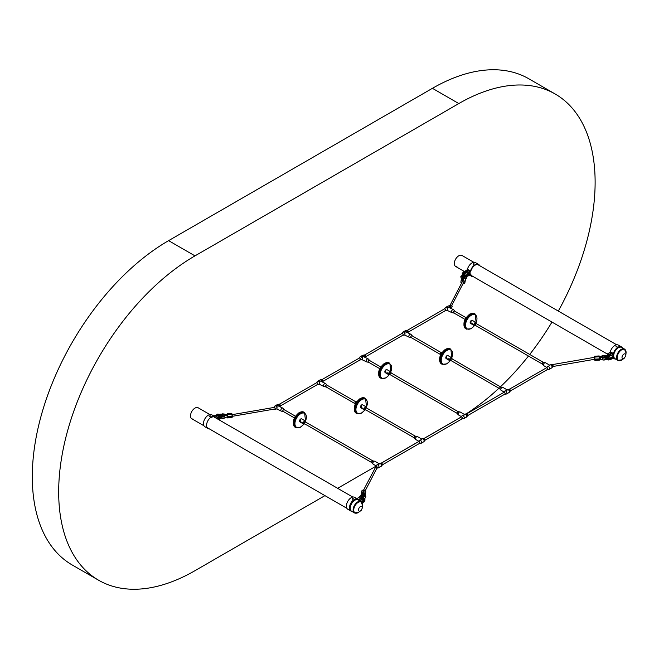<?xml version="1.0" encoding="UTF-8"?>
<svg xmlns="http://www.w3.org/2000/svg" width="659" height="659" viewBox="0 0 659 659"><rect width="100%" height="100%" fill="white"/><g stroke="black" fill="none" stroke-linecap="round" stroke-linejoin="round"><path stroke-width="0.99" d="M547.332 369.608A1.054 0.61 -120 0 0 547.538 369.559A1.054 0.61 -120 0 0 547.703 368.711A1.054 0.61 -120 0 0 547.011 367.78A1.054 0.61 -120 0 0 546.484 367.73A1.054 0.61 -120 0 0 546.336 367.887M543.543 362.31A1.129 0.651 120 0 0 543.09 362.409A1.129 0.651 120 0 0 542.382 363.307A1.129 0.651 120 0 0 542.431 364.238L543.065 362.409L545.314 362.689A1.697 0.98 120 0 1 545.487 362.755L549.647 365.16L549.647 365.737L550.034 364.938A1.697 0.98 60 0 1 550.224 364.872A1.697 0.98 60 0 1 550.883 365.02A1.697 0.98 60 0 1 551.937 366.355A1.697 0.98 60 0 1 551.888 367.747A1.697 0.98 60 0 1 551.731 367.879L549.268 369.304A1.697 0.98 60 0 1 549.079 369.369L547.481 369.65A1.129 0.651 60 0 1 547.267 369.641M547.028 369.551L547.481 369.65A1.129 0.651 60 0 0 547.81 368.801A1.129 0.651 60 0 0 547.044 367.697A1.129 0.651 60 0 0 546.369 367.73L546.27 367.92A1.129 0.651 60 0 1 546.369 367.73L547.415 366.495A1.697 0.98 60 0 1 547.571 366.363A1.697 0.98 60 0 1 548.42 366.445A1.697 0.98 60 0 1 549.532 367.936A1.697 0.98 60 0 1 549.268 369.304M549.647 365.737L547.711 366.305M545.314 362.689A1.697 0.98 120 0 0 544.639 362.837A1.697 0.98 120 0 0 543.576 364.196A1.697 0.98 120 0 0 543.65 365.58A1.697 0.98 120 0 0 543.79 365.696L546.682 367.368M503.657 392.525A1.071 0.618 -120 0 1 504.357 392.393A1.071 0.618 -120 0 1 505.107 393.522A1.071 0.618 -120 0 1 504.654 394.247A1.054 0.61 -120 0 0 504.885 394.181A1.054 0.61 -120 0 0 505.049 393.332A1.054 0.61 -120 0 0 504.357 392.402A1.054 0.61 -120 0 0 503.83 392.352A1.054 0.61 -120 0 0 503.682 392.509M500.889 386.932A1.129 0.651 120 0 0 500.436 387.031L502.669 387.311A1.697 0.98 120 0 1 502.833 387.377L507.002 389.782L507.002 390.359L507.381 389.56A1.697 0.98 60 0 1 507.57 389.494A1.697 0.98 60 0 1 508.229 389.65A1.697 0.98 60 0 1 509.283 390.985A1.697 0.98 60 0 1 509.234 392.369A1.697 0.98 60 0 1 509.077 392.5L506.614 393.925A1.697 0.98 60 0 1 506.425 393.991L504.827 394.28A1.129 0.651 60 0 1 504.621 394.263M503.624 392.542A1.129 0.651 60 0 1 503.723 392.36L504.761 391.116A1.697 0.98 60 0 1 504.918 390.985A1.697 0.98 60 0 1 505.766 391.067A1.697 0.98 60 0 1 506.878 392.566A1.697 0.98 60 0 1 506.614 393.925M507.002 390.359L505.058 390.927M502.669 387.311A1.697 0.98 120 0 0 501.985 387.467A1.697 0.98 120 0 0 500.922 388.818A1.697 0.98 120 0 0 500.997 390.202A1.697 0.98 120 0 0 501.137 390.317L504.028 391.99M462.025 418.86A1.054 0.61 -120 0 0 462.239 418.811A1.054 0.61 -120 0 0 462.396 417.963A1.054 0.61 -120 0 0 461.704 417.032A1.054 0.61 -120 0 0 461.176 416.974A1.054 0.61 -120 0 0 461.028 417.131A1.071 0.618 -120 0 1 461.704 417.015A1.071 0.618 -120 0 1 462.453 418.152A1.071 0.618 -120 0 1 462 418.869M458.236 411.554A1.129 0.651 120 0 0 457.783 411.653A1.129 0.651 120 0 0 457.074 412.559A1.129 0.651 120 0 0 457.124 413.481L457.766 411.661L460.015 411.941A1.697 0.98 120 0 1 460.18 412.007L464.348 414.412L464.348 414.981L464.727 414.19A1.697 0.98 60 0 1 464.924 414.116A1.697 0.98 60 0 1 465.575 414.272A1.697 0.98 60 0 1 466.63 415.607A1.697 0.98 60 0 1 466.58 416.999A1.697 0.98 60 0 1 466.424 417.131L463.961 418.547A1.697 0.98 60 0 1 463.771 418.622L462.173 418.902A1.129 0.651 60 0 1 461.967 418.893M461.72 418.794L462.173 418.902A1.129 0.651 60 0 0 462.503 418.053A1.129 0.651 60 0 0 461.737 416.949A1.129 0.651 60 0 0 461.069 416.982L460.971 417.172A1.129 0.651 60 0 1 461.069 416.982L462.107 415.738A1.697 0.98 60 0 1 462.264 415.607A1.697 0.98 60 0 1 463.112 415.697A1.697 0.98 60 0 1 464.224 417.188A1.697 0.98 60 0 1 463.961 418.547M464.348 414.981L462.404 415.549M460.015 411.941A1.697 0.98 120 0 0 459.331 412.089A1.697 0.98 120 0 0 458.269 413.44A1.697 0.98 120 0 0 458.343 414.832A1.697 0.98 120 0 0 458.483 414.948L461.374 416.612M419.371 443.482A1.054 0.61 -120 0 0 419.585 443.433A1.054 0.61 -120 0 0 419.742 442.584A1.054 0.61 -120 0 0 419.058 441.654A1.054 0.61 -120 0 0 418.523 441.604A1.054 0.61 -120 0 0 418.374 441.761M415.582 436.184A1.129 0.651 120 0 0 415.129 436.283L417.361 436.563A1.697 0.98 120 0 1 417.534 436.629L421.694 439.034L421.694 439.611L422.073 438.812A1.697 0.98 60 0 1 422.271 438.746A1.697 0.98 60 0 1 422.93 438.894A1.697 0.98 60 0 1 423.984 440.228A1.697 0.98 60 0 1 423.935 441.621A1.697 0.98 60 0 1 423.778 441.752L421.315 443.178A1.697 0.98 60 0 1 421.117 443.243L419.528 443.523A1.129 0.651 60 0 1 419.313 443.515A1.071 0.618 -120 0 0 419.799 442.774A1.071 0.618 -120 0 0 419.058 441.637A1.071 0.618 -120 0 0 418.358 441.769M419.066 443.425L419.528 443.523A1.129 0.651 60 0 0 419.857 442.675A1.129 0.651 60 0 0 419.083 441.571A1.129 0.651 60 0 0 418.416 441.604L418.317 441.794A1.129 0.651 60 0 1 418.416 441.604L419.462 440.369A1.697 0.98 60 0 1 419.618 440.237A1.697 0.98 60 0 1 420.467 440.319A1.697 0.98 60 0 1 421.571 441.81A1.697 0.98 60 0 1 421.315 443.178M421.694 439.611L419.758 440.179M417.361 436.563A1.697 0.98 120 0 0 416.686 436.711A1.697 0.98 120 0 0 415.623 438.07A1.697 0.98 120 0 0 415.689 439.454A1.697 0.98 120 0 0 415.829 439.569L418.729 441.242M376.989 468.014A1.054 0.61 -120 0 0 377.072 467.149A1.054 0.61 -120 0 0 376.404 466.275A1.054 0.61 -120 0 0 375.877 466.226A1.054 0.61 -120 0 0 375.655 466.704M372.936 460.806A1.129 0.651 120 0 0 372.483 460.905A1.129 0.651 120 0 0 371.775 461.811A1.129 0.651 120 0 0 371.824 462.733L372.459 460.905L374.707 461.193A1.697 0.98 120 0 1 374.88 461.251L379.04 463.656L379.04 464.233L379.427 463.434A1.697 0.98 60 0 1 379.617 463.368A1.697 0.98 60 0 1 380.276 463.524A1.697 0.98 60 0 1 381.33 464.859A1.697 0.98 60 0 1 381.281 466.243A1.697 0.98 60 0 1 381.124 466.374L378.661 467.799A1.697 0.98 60 0 1 378.464 467.865L376.923 468.137M376.973 468.055A1.071 0.618 -120 0 0 377.096 467.182A1.071 0.618 -120 0 0 376.404 466.267A1.071 0.618 -120 0 0 375.646 466.729A1.129 0.651 60 0 1 375.762 466.234L376.808 464.99A1.697 0.98 60 0 1 376.964 464.859A1.697 0.98 60 0 1 377.813 464.941A1.697 0.98 60 0 1 378.917 466.44A1.697 0.98 60 0 1 378.661 467.799M379.04 464.233L377.105 464.801M374.707 461.193A1.697 0.98 120 0 0 374.032 461.341A1.697 0.98 120 0 0 372.969 462.692A1.697 0.98 120 0 0 373.043 464.076A1.697 0.98 120 0 0 373.183 464.191L376.075 465.864M470.897 322.704L471.44 323.536M472.412 323.553L472.931 324.401M470.921 322.688L471.416 323.561M472.495 323.528L472.684 324.376L472.668 323.569M475.114 325.455A1.738 1.005 -60 0 1 474.875 325.562A1.738 1.005 -60 0 1 474.241 325.546A1.738 1.005 -60 0 1 473.978 324.146A1.738 1.005 -60 0 1 475.114 322.613A1.738 1.005 -60 0 1 475.987 322.531A1.738 1.005 -60 0 1 476.325 323.067L476.441 323.701A1.104 0.643 -60 0 0 475.683 323.462A1.104 0.643 -60 0 0 474.917 324.607A1.104 0.643 -60 0 0 475.353 325.373M470.996 322.671L471.185 323.511M385.696 371.915L386.133 372.788M387.187 372.78L387.632 373.653M387.591 373.686L387.368 372.821L387.607 373.678M386.092 372.821L385.869 371.956L386.116 372.813M385.614 371.94L385.886 372.772L385.869 371.956M387.113 372.805L387.377 373.637L387.368 372.821M389.807 374.707A1.738 1.005 -60 0 1 389.576 374.814A1.738 1.005 -60 0 1 388.942 374.79A1.738 1.005 -60 0 1 388.67 373.398A1.738 1.005 -60 0 1 389.807 371.865A1.738 1.005 -60 0 1 390.68 371.775A1.738 1.005 -60 0 1 391.018 372.319L391.141 372.953M300.315 421.192L300.833 422.032M301.888 422.032L302.324 422.897L301.806 422.048M301.781 422.065L302.061 422.897M300.57 421.208L300.57 422.032L300.57 421.208M300.389 421.167L300.809 422.057M304.507 423.959A1.738 1.005 -60 0 1 304.269 424.066A1.738 1.005 -60 0 1 303.634 424.042A1.738 1.005 -60 0 1 303.371 422.65A1.738 1.005 -60 0 1 304.507 421.109A1.738 1.005 -60 0 1 305.381 421.027A1.738 1.005 -60 0 1 305.718 421.562L305.834 422.205A1.104 0.643 -60 0 0 305.076 421.958A1.104 0.643 -60 0 0 304.31 423.111A1.104 0.643 -60 0 0 304.746 423.869M446.563 357.878L447.082 358.727M448.54 359.625L448.318 358.76M446.818 357.903L446.818 358.718L446.818 357.903M446.645 357.853L447.066 358.751M450.764 360.646A1.738 1.005 -60 0 1 450.525 360.753A1.738 1.005 -60 0 1 449.891 360.728A1.738 1.005 -60 0 1 449.619 359.336A1.738 1.005 -60 0 1 450.764 357.804A1.738 1.005 -60 0 1 451.629 357.713A1.738 1.005 -60 0 1 451.967 358.257L452.09 358.891A1.104 0.643 -60 0 0 451.324 358.644A1.063 0.618 120 0 0 450.624 359.616A1.063 0.618 120 0 0 450.781 360.465A1.063 0.618 120 0 0 450.913 360.514M448.062 358.743L448.326 359.575L448.136 358.718M442.14 352.318A1.738 1.005 120 0 0 441.777 352.376A1.738 1.005 120 0 0 441.546 352.483A1.738 1.005 120 0 0 440.336 354.872A1.738 1.005 120 0 0 440.467 355.217M356.84 401.562A1.738 1.005 120 0 0 356.478 401.619A1.738 1.005 120 0 0 356.239 401.735A1.738 1.005 120 0 0 355.028 404.124A1.738 1.005 120 0 0 355.16 404.461M361.264 407.13L361.783 407.979M362.755 407.987L363.274 408.835M362.837 407.97L363.257 408.86M361.519 407.147L361.519 407.97L361.338 407.105M365.457 409.898A1.738 1.005 -60 0 1 365.218 410.005A1.738 1.005 -60 0 1 364.584 409.98A1.738 1.005 -60 0 1 364.32 408.588A1.738 1.005 -60 0 1 365.457 407.056A1.738 1.005 -60 0 1 366.33 406.965A1.738 1.005 -60 0 1 366.668 407.501L366.783 408.143A1.104 0.643 -60 0 0 366.025 407.896A1.104 0.643 -60 0 0 365.259 409.05A1.104 0.643 -60 0 0 365.696 409.816L365.218 410.005M619.419 360.679A6.532 3.773 -60 0 1 617.961 360.382L615.078 358.718A6.532 3.773 -60 0 1 613.924 354.072A6.532 3.773 -60 0 1 621.61 347.408L624.493 349.072A6.532 3.773 -60 0 1 625.473 350.184M355.926 513.188A6.532 3.773 -60 0 1 354.468 512.891L351.585 511.227A6.532 3.773 -60 0 1 353.026 501.73A6.532 3.773 -60 0 1 358.117 499.917L361 501.581A6.532 3.773 -60 0 1 361.98 502.693M209.883 414.552L198.161 407.781A6.343 3.666 120 0 0 194.99 408.094A6.343 3.666 120 0 0 190.846 413.687A6.343 3.666 120 0 0 191.818 418.77A6.343 3.666 120 0 0 193.128 419.058M473.813 262.29L461.984 255.461A6.343 3.666 120 0 0 458.812 255.774A6.343 3.666 120 0 0 454.669 261.368A6.343 3.666 120 0 0 455.641 266.45A6.343 3.666 120 0 0 456.959 266.747M558.321 311.081A192.774 111.297 120 0 0 555.199 94.015L528.815 78.775A192.774 111.297 120 0 0 432.428 88.322L168.605 240.642A192.774 111.297 120 0 0 42.67 410.516A192.774 111.297 120 0 0 72.218 564.985L98.603 580.225A192.774 111.297 120 0 0 194.99 570.678L324.953 495.634M423.992 438.457L458.812 418.358A192.774 111.297 120 0 0 461.012 417.065M466.127 413.901A192.774 111.297 120 0 0 498.921 388.233M500.436 386.808A192.774 111.297 120 0 0 528.469 356.041M529.712 354.46A192.774 111.297 120 0 0 551.978 322.07M555.199 94.015A192.774 111.297 120 0 0 458.812 103.562L194.99 255.873A192.774 111.297 120 0 0 69.055 425.747A192.774 111.297 120 0 0 98.603 580.225M337.639 488.311L375.696 466.341M381.347 463.079L418.35 441.719M362.359 497.323L361.775 497.619L362.252 497.924L362.829 497.619L362.359 497.323M362.952 497.339L361.882 497.281L362.425 496.96L363.504 497.924A1.203 0.692 180 0 1 362.178 498.616A1.203 0.692 180 0 1 361.107 497.924A1.203 0.692 180 0 1 361.61 497.364M362.747 497.224L362.013 497.174L362.763 497.1M362.376 497.24L362.969 497.619L362.236 498.006L361.634 497.619L362.376 497.24M362.755 496.145L362.788 495.164A1.285 0.741 0 0 0 361.544 495.823A1.285 0.741 0 0 0 361.948 496.449A1.285 0.741 0 0 0 362.005 496.474L362.013 496.828M363.183 496.622A1.285 0.741 0 0 0 363.702 496.449A1.285 0.741 0 0 0 364.106 495.988A1.285 0.741 0 0 0 363.134 495.181L363.068 496.219M364.336 496.779A2.101 1.211 180 0 1 363.084 497.141A2.175 1.26 0 0 0 364.987 496.013A2.175 1.26 0 0 0 365.004 495.873L365.004 495.79A2.175 1.26 180 0 0 364.781 495.247L364.913 495.865L362.598 496.944L360.737 495.601L362.821 493.748L362.788 495.164M363.134 495.181L363.463 493.789L364.715 495.206M362.92 493.756L362.845 495.346M363.101 497.043A2.175 1.26 180 0 0 364.987 495.93A2.175 1.26 180 0 0 365.004 495.79L364.773 495.214A3.353 1.936 0 0 0 364.493 494.967L364.411 494.81M365.135 495.214A1.491 1.211 -169.4 0 0 365.259 494.728L365.753 492.092L365.259 494.118A1.491 1.211 -169.4 0 0 363.776 492.808L362.788 492.751A1.491 1.211 -169.4 0 0 361.305 493.871L361.305 494.481A1.491 1.211 -169.4 0 0 361.321 494.678M365.259 494.728L365.259 494.118M361.799 491.235A1.491 1.211 10.6 0 1 363.282 490.107L364.27 490.172A1.491 1.211 10.6 0 1 365.753 491.482M363.537 490.123L376.067 466.308L377.055 467.89L365.308 490.584M376.38 466.267A0.997 0.577 -120 0 0 375.951 466.251A0.997 0.577 -120 0 0 375.902 466.284M451.02 307.423L451.942 306.888A0.997 0.577 -120 0 0 452.09 306.089A0.997 0.577 -120 0 0 451.44 305.216A0.997 0.577 -120 0 0 451.094 305.117M274.391 407.386A1.054 0.61 -120 0 0 273.864 407.328A1.054 0.61 -120 0 0 273.707 407.501A1.054 0.61 -120 0 1 273.864 407.328A1.054 0.61 -120 0 1 274.391 407.386A1.071 0.618 -120 0 0 273.691 407.501A1.071 0.618 -120 0 1 274.391 407.369A1.054 0.61 -120 0 1 275.083 408.316A1.054 0.61 -120 0 1 274.918 409.165A1.054 0.61 -120 0 0 275.083 408.316A1.054 0.61 -120 0 0 274.391 407.386A1.071 0.618 -120 0 1 275.149 408.687A1.071 0.618 -120 0 1 274.391 409.124A1.054 0.61 -120 0 0 274.918 409.165A1.054 0.61 -120 0 1 274.391 409.107A1.071 0.618 -120 0 0 275.149 408.687A1.071 0.618 -120 0 0 274.391 407.369M277.414 404.544A1.697 0.98 60 0 1 277.604 404.469A1.697 0.98 60 0 1 278.263 404.626A1.697 0.98 60 0 1 279.367 406.109A1.697 0.98 60 0 0 278.263 404.626A1.697 0.98 60 0 0 277.604 404.469A1.697 0.98 60 0 0 277.414 404.544L274.951 405.96A1.697 0.98 60 0 1 275.8 406.043A1.697 0.98 60 0 1 276.904 407.542A1.697 0.98 60 0 1 276.648 408.901A1.697 0.98 60 0 1 276.459 408.975A1.697 0.98 60 0 0 276.648 408.901L281.195 411.084A1.697 0.98 -60 0 1 280.932 409.725A1.697 0.98 -60 0 1 282.044 408.226A1.697 0.98 -60 0 1 282.892 408.143A1.697 0.98 -60 0 1 283.032 408.259A1.697 0.98 -60 0 0 282.892 408.143L277.027 405.334L282.892 408.143A1.697 0.98 -60 0 0 282.044 408.226A1.697 0.98 -60 0 0 280.932 409.725A1.697 0.98 -60 0 0 281.195 411.084L276.648 408.901A1.697 0.98 60 0 0 276.904 407.542A1.697 0.98 60 0 0 275.8 406.043A1.697 0.98 60 0 0 274.951 405.96L277.414 404.544M277.027 408.11L277.027 405.334L277.027 408.11M284.301 409.774A1.054 0.61 120 0 0 284.153 409.618A1.054 0.61 120 0 0 283.625 409.667A1.054 0.61 120 0 0 282.933 410.598A1.054 0.61 120 0 0 283.098 411.447A1.054 0.61 120 0 0 283.304 411.496A1.054 0.61 120 0 1 283.098 411.447A1.054 0.61 120 0 1 282.933 410.598A1.054 0.61 120 0 1 283.625 409.667A1.071 0.618 120 0 0 282.884 410.779A1.071 0.618 120 0 0 283.329 411.504A1.071 0.618 120 0 1 282.884 410.779A1.071 0.618 120 0 1 283.625 409.659A1.054 0.61 120 0 1 284.153 409.618A1.054 0.61 120 0 1 284.301 409.774A1.071 0.618 120 0 0 283.625 409.659A1.071 0.618 120 0 1 284.317 409.783M281.36 411.15A1.697 0.98 -60 0 1 281.195 411.084A1.697 0.98 -60 0 0 281.36 411.15L283.139 411.537A1.129 0.651 -60 0 1 282.826 410.681A1.129 0.651 -60 0 1 283.592 409.585A1.129 0.651 -60 0 1 284.251 409.61L283.032 408.259L284.251 409.61A1.129 0.651 -60 0 0 283.592 409.585A1.129 0.651 -60 0 0 282.826 410.681A1.129 0.651 -60 0 0 283.139 411.537L281.36 411.15M274.795 406.092A1.697 0.98 60 0 1 274.951 405.96A1.697 0.98 60 0 0 274.795 406.092L273.749 407.336A1.129 0.651 60 0 1 274.424 407.303A1.129 0.651 60 0 1 275.19 408.407A1.129 0.651 60 0 1 274.861 409.255L274.309 409.091A1.071 0.618 -120 0 0 274.391 409.124A1.071 0.618 -120 0 1 274.325 409.082L276.459 408.975L274.861 409.255A1.129 0.651 60 0 0 275.19 408.407A1.129 0.651 60 0 0 274.424 407.303A1.129 0.651 60 0 0 273.749 407.336L274.795 406.092M608.076 355.456L609.13 355.39L608.076 355.456M607.829 355.259L607.409 356.486M609.797 359.18L607.903 359.74L607.829 359.32M603.306 357.73L605.712 355.514L605.778 356.692L607.59 356.511A1.203 0.692 0 0 0 608.941 356.799A1.203 0.692 0 0 0 609.797 356.132L607.903 356.7L607.829 356.272M605.802 359.41L607.59 359.55A1.203 0.692 0 0 0 609.509 359.633M605.687 355.629L609.797 355.728A1.203 0.692 180 0 1 608.941 356.395A1.203 0.692 180 0 1 607.59 356.099L607.903 355.679M607.936 355.465L609.27 355.423L607.936 355.465M602.894 357.689L602.433 357.013A1.285 0.741 0 0 0 602.804 357.376A1.285 0.741 0 0 0 603.817 357.573M604.114 356.132A1.285 0.741 0 0 0 603.545 356.091A1.285 0.741 0 0 0 602.392 356.807L602.861 357.557M600.308 357.03L602.079 357.779L600.308 357.03L602.433 357.013M601.321 356.544L601.758 356.453M602.392 356.807L600.25 356.717M602.763 357.755L602.252 357.689A3.353 1.936 180 0 0 602.738 357.853L603.908 357.87L605.769 356.527M604.913 355.679L602.384 355.703L599.55 356.972A0.997 0.502 65.6 0 1 600.209 357.326A0.997 0.502 65.6 0 1 600.571 358.331M601.296 356.206L601.749 356.362L601.296 356.206M601.478 357.244L601.947 357.343L601.478 357.244M600.86 356.98L600.25 356.923M601.741 359.616L603.908 360.053M602.079 357.779L602.252 357.771A3.353 1.936 0 0 0 602.738 357.936A2.175 1.26 0 0 0 603.916 358.051A2.175 1.26 0 0 0 605.86 356.799A2.175 1.26 0 0 0 605.86 356.758M601.296 356.222L601.725 356.214M601.478 357.236L601.906 357.203M594.286 357.384L594.434 359.336L594.953 359.303M605.193 357.705A2.101 1.211 180 0 1 603.916 358.068L605.86 356.799A0.997 0.807 169.4 0 1 606.774 357.433A0.997 0.807 169.4 0 0 605.86 356.807L605.86 356.725A2.175 1.26 180 0 1 603.916 357.969A2.175 1.26 180 0 1 602.738 357.853L602.763 357.952A2.101 1.211 180 0 0 603.908 358.068M594.525 357.335L594.591 356.239L599.171 355.951L599.533 358.867L594.953 359.155L594.591 356.239M594.649 359.32L594.888 360.399L594.953 359.765L599.533 359.476L599.533 358.867M599.533 359.476L599.459 360.111L594.888 360.399M594.953 359.765L594.953 359.155M553.049 365.869A0.997 0.774 -112.5 0 0 552.242 364.674A1.129 0.651 -120 0 0 551.822 364.584L552.926 366.503A1.129 0.651 -120 0 0 552.959 365.58A1.129 0.651 -120 0 0 552.258 364.691M594.237 357.367L551.995 364.666M223.813 415.763L224.249 415.005A1.285 0.741 0 0 0 222.857 414.453A1.285 0.741 0 0 0 222.487 414.503M224.282 415.211L223.871 415.73A1.285 0.741 0 0 0 224.282 415.211L226.441 415.219L223.22 416.224L220.905 415.145M221.556 414.132L222.775 413.811L226.358 414.593L224.249 415.005M224.299 415.969L224.34 416.068A2.175 1.26 180 0 1 223.228 416.331A2.175 1.26 180 0 1 220.847 415.285A2.175 1.26 0 0 0 223.228 416.406A2.175 1.26 0 0 0 224.34 416.15L224.34 416.068A3.353 1.936 0 0 0 224.752 415.845L226.441 415.022M227.215 414.841L225.773 414.981M224.744 417.905L223.22 418.407L221.482 418.07M224.908 415.92L224.752 415.928A3.353 1.936 180 0 1 224.34 416.15A3.279 1.895 0 0 0 224.612 416.01M224.933 415.335L225.362 415.302M232.149 416.529L232.034 414.544M227.339 414.898L226.96 415.409M227.273 416.842L227.512 417.913L227.577 417.279L232.149 416.99L232.149 416.381L227.577 416.669L227.149 414.824M227.577 417.279L227.577 416.669M227.215 413.753L231.795 413.465L232.149 416.381M232.149 416.99L232.083 417.625L227.512 417.913M232.174 415.994L232.314 414.733M232.199 414.643L273.864 407.468A0.997 0.486 41.7 0 1 274.556 407.699A0.997 0.486 41.7 0 1 275.017 408.135M275.091 408.942A0.997 0.486 41.7 0 1 275.017 408.967L232.388 416.307M463.351 275.429A1.285 0.741 0 0 0 462.577 276.039A1.285 0.741 0 0 0 462.98 276.656A1.285 0.741 0 0 0 463.516 276.829L463.475 277.851M463.944 278.073L465.18 277.019L463.755 277.925L463.895 276.854A1.285 0.741 0 0 0 464.735 276.656A1.285 0.741 0 0 0 465.139 276.195A1.285 0.741 0 0 0 464.529 275.487M463.936 274.902A1.804 1.046 180 0 1 465.649 276.055A1.804 1.046 180 0 1 463.862 276.986L464.809 276.615L464.661 277.035M463.392 274.935A1.804 1.046 180 0 0 462.058 275.833A1.804 1.046 180 0 0 463.466 276.961L463.12 278.016M465.509 276.698L465.18 277.019A3.353 1.936 180 0 0 465.567 276.78L465.946 276.072L464.084 274.737L461.77 275.816L463.12 277.884M463.055 278.016L462.19 276.829A3.353 1.936 0 0 1 461.901 276.549A2.175 1.26 180 0 1 461.679 276.006A2.175 1.26 180 0 1 461.695 275.874L461.679 276.088A2.175 1.26 0 0 0 461.901 276.632L461.967 276.475M465.065 277.25L465.18 277.101A3.353 1.936 0 0 0 465.567 276.862A2.175 1.26 0 0 0 466.02 276.22A2.175 1.26 0 0 0 466.037 276.088A2.175 1.26 0 0 0 466.028 276.047M463.615 277.332L463.598 277.999L463.285 277.628M463.689 277.958L463.771 277.34M461.885 282.497A0.997 0.807 10.6 0 1 463.854 282.472A0.997 0.807 10.6 0 1 463.277 283.172M461.448 283.345A1.491 1.211 -169.4 0 1 460.921 282.382L460.921 281.772A1.491 1.211 -169.4 0 1 460.938 281.591L461.432 278.946A1.491 1.211 10.6 0 1 462.898 278.007L463.895 278.065A1.491 1.211 10.6 0 1 465.378 279.375L464.883 282.019A1.491 1.211 -169.4 0 0 463.392 280.709L462.404 280.643A1.491 1.211 -169.4 0 0 460.938 281.591M462.989 283.732L463.392 283.757A1.491 1.211 -169.4 0 0 464.883 282.629L465.378 279.375M464.883 282.629L464.883 282.019M464.323 272.464L464.908 272.159L464.43 271.854L463.845 272.159L464.323 272.464M463.928 272.562L463.73 273.452L464.249 272.867L464.793 273.518L464.669 272.604L463.928 272.562L464.669 272.604M464.307 272.538L463.714 272.159L464.447 271.772L465.04 272.159L464.307 272.538M463.203 281.698L463.508 282.727L451.753 305.471M218.607 414.322L217.552 414.387L218.607 414.322M219.274 415.269L219.093 414.289M218.854 414.519L218.78 414.099A1.203 0.692 180 0 1 218.78 414.099L219.2 414.898A1.203 0.692 180 0 1 217.931 415.343A1.203 0.692 180 0 1 216.885 414.733A1.203 0.692 180 0 1 216.877 414.659A1.203 0.692 180 0 1 217.388 414.091M216.885 414.997A1.203 0.692 0 0 0 216.877 415.063A1.203 0.692 0 0 0 216.885 415.137A1.203 0.692 0 0 0 217.931 415.755A1.203 0.692 0 0 0 219.2 415.31L218.945 415.549M218.739 414.313L217.412 414.354L218.739 414.313M317.333 384.601A1.071 0.618 -120 0 0 317.786 383.876A1.071 0.618 -120 0 0 317.045 382.747A1.054 0.61 -120 0 0 316.509 382.706A1.054 0.61 -120 0 0 316.369 382.863A1.071 0.618 -120 0 1 317.045 382.747A1.054 0.61 -120 0 1 317.729 383.686A1.054 0.61 -120 0 1 317.572 384.535A1.054 0.61 -120 0 1 317.358 384.584M317.3 384.617A1.129 0.651 60 0 0 317.514 384.625A1.129 0.651 60 0 0 317.844 383.785A1.129 0.651 60 0 0 317.078 382.681A1.129 0.651 60 0 0 316.402 382.714L316.304 382.895A1.129 0.651 60 0 1 316.402 382.714L317.449 381.47A1.697 0.98 60 0 1 317.605 381.339L320.068 379.913A1.697 0.98 60 0 1 320.258 379.848A1.697 0.98 60 0 1 320.917 379.996A1.697 0.98 60 0 1 322.02 381.487M317.605 381.339A1.697 0.98 60 0 1 318.454 381.421A1.697 0.98 60 0 1 319.557 382.92A1.697 0.98 60 0 1 319.302 384.279A1.697 0.98 60 0 1 319.104 384.345L317.053 384.526M319.681 383.48L319.681 380.713L325.546 383.522A1.697 0.98 -60 0 1 325.686 383.637L326.905 384.98A1.129 0.651 -60 0 1 327.012 385.177L326.905 384.98A1.129 0.651 -60 0 0 326.246 384.963A1.129 0.651 -60 0 0 325.48 386.05A1.129 0.651 -60 0 0 325.793 386.907L326.263 386.808M326.955 385.144A1.054 0.61 120 0 0 326.806 384.988A1.054 0.61 120 0 0 326.279 385.045A1.054 0.61 120 0 0 325.587 385.976A1.054 0.61 120 0 0 325.752 386.817A1.054 0.61 120 0 0 325.958 386.866A1.071 0.618 120 0 1 325.538 386.158A1.071 0.618 120 0 1 326.279 385.029A1.071 0.618 120 0 1 326.971 385.161M326.016 386.899A1.129 0.651 -60 0 1 325.793 386.907L324.014 386.528A1.697 0.98 -60 0 1 323.849 386.462A1.697 0.98 -60 0 1 323.585 385.103A1.697 0.98 -60 0 1 324.698 383.604A1.697 0.98 -60 0 1 325.546 383.522M360.012 359.962A1.054 0.61 -120 0 0 360.226 359.913A1.054 0.61 -120 0 0 360.382 359.064A1.054 0.61 -120 0 0 359.69 358.134A1.054 0.61 -120 0 0 359.163 358.084A1.054 0.61 -120 0 0 359.015 358.241M359.954 359.995A1.129 0.651 60 0 0 360.16 360.003A1.129 0.651 60 0 0 360.489 359.155A1.129 0.651 60 0 0 359.723 358.051A1.129 0.651 60 0 0 359.056 358.084L358.957 358.274A1.129 0.651 60 0 1 359.056 358.084L360.094 356.849A1.697 0.98 60 0 1 360.251 356.717L362.714 355.292A1.697 0.98 60 0 1 362.911 355.226A1.697 0.98 60 0 1 363.562 355.374A1.697 0.98 60 0 1 364.674 356.865M360.251 356.717A1.697 0.98 60 0 1 361.099 356.799A1.697 0.98 60 0 1 362.211 358.29A1.697 0.98 60 0 1 361.948 359.649A1.697 0.98 60 0 1 361.758 359.723L359.707 359.896M362.335 358.858L362.335 356.082L368.192 358.9A1.697 0.98 -60 0 1 368.34 359.007L369.559 360.358A1.129 0.651 -60 0 1 369.666 360.555L369.559 360.358A1.129 0.651 -60 0 0 368.9 360.341A1.129 0.651 -60 0 0 368.134 361.429A1.129 0.651 -60 0 0 368.447 362.285L368.916 362.186M369.608 360.522A1.054 0.61 120 0 0 369.46 360.366A1.054 0.61 120 0 0 368.933 360.415A1.054 0.61 120 0 0 368.241 361.346A1.054 0.61 120 0 0 368.397 362.195A1.054 0.61 120 0 0 368.612 362.244A1.071 0.618 120 0 1 368.183 361.536A1.071 0.618 120 0 1 368.933 360.407A1.071 0.618 120 0 1 369.625 360.531M368.669 362.277A1.129 0.651 -60 0 1 368.447 362.285L366.668 361.898A1.697 0.98 -60 0 1 366.495 361.832A1.697 0.98 -60 0 1 366.239 360.473A1.697 0.98 -60 0 1 367.343 358.982A1.697 0.98 -60 0 1 368.192 358.9M402.344 333.512A1.054 0.61 -120 0 0 401.817 333.454A1.054 0.61 -120 0 0 401.669 333.611A1.071 0.618 -120 0 1 402.344 333.495A1.054 0.61 -120 0 1 403.036 334.442A1.054 0.61 -120 0 1 402.871 335.283A1.054 0.61 -120 0 1 402.665 335.332A1.071 0.618 -120 0 0 403.094 334.624A1.071 0.618 -120 0 0 402.344 333.495M402.608 335.373A1.129 0.651 60 0 0 402.814 335.382A1.129 0.651 60 0 0 403.143 334.533A1.129 0.651 60 0 0 402.377 333.429A1.129 0.651 60 0 0 401.71 333.462L401.603 333.652A1.129 0.651 60 0 1 401.71 333.462L402.748 332.218A1.697 0.98 60 0 1 402.904 332.087L405.367 330.67A1.697 0.98 60 0 1 405.557 330.596A1.697 0.98 60 0 1 406.216 330.752A1.697 0.98 60 0 1 407.32 332.235M402.904 332.087A1.697 0.98 60 0 1 403.753 332.169A1.697 0.98 60 0 1 404.865 333.668A1.697 0.98 60 0 1 404.601 335.027A1.697 0.98 60 0 1 404.412 335.101L402.361 335.274M404.988 334.237L404.988 331.461L410.845 334.27A1.697 0.98 -60 0 1 410.985 334.385L412.204 335.736A1.129 0.651 -60 0 1 412.312 335.933L412.204 335.736A1.129 0.651 -60 0 0 411.546 335.711A1.129 0.651 -60 0 0 410.788 336.807A1.129 0.651 -60 0 0 411.092 337.655L411.57 337.556M412.254 335.901A1.054 0.61 120 0 0 412.106 335.736A1.054 0.61 120 0 0 411.578 335.793A1.054 0.61 120 0 0 410.887 336.724A1.054 0.61 120 0 0 411.051 337.573A1.054 0.61 120 0 0 411.265 337.622M411.323 337.655A1.129 0.651 -60 0 1 411.092 337.655L409.321 337.276A1.697 0.98 -60 0 1 409.148 337.21A1.697 0.98 -60 0 1 408.893 335.851A1.697 0.98 -60 0 1 409.997 334.352A1.697 0.98 -60 0 1 410.845 334.27M445.319 310.71A1.054 0.61 -120 0 0 445.525 310.661A1.054 0.61 -120 0 0 445.69 309.812A1.054 0.61 -120 0 0 444.998 308.882A1.054 0.61 -120 0 0 444.471 308.832A1.054 0.61 -120 0 0 444.323 308.989M445.253 310.743A1.129 0.651 60 0 0 445.468 310.751A1.129 0.651 60 0 0 445.797 309.911A1.129 0.651 60 0 0 445.031 308.807A1.129 0.651 60 0 0 444.355 308.832L444.257 309.022A1.129 0.651 60 0 1 444.355 308.832L445.402 307.596A1.697 0.98 60 0 1 445.558 307.465L448.021 306.04A1.697 0.98 60 0 1 448.211 305.974A1.697 0.98 60 0 1 448.87 306.122A1.697 0.98 60 0 1 449.973 307.613M445.558 307.465A1.697 0.98 60 0 1 446.407 307.547A1.697 0.98 60 0 1 447.519 309.046A1.697 0.98 60 0 1 447.255 310.405A1.697 0.98 60 0 1 447.066 310.471L445.014 310.653M447.634 309.606L447.634 306.839L453.499 309.648A1.697 0.98 -60 0 1 453.639 309.763L454.858 311.106A1.129 0.651 -60 0 1 454.965 311.303L454.858 311.106A1.129 0.651 -60 0 0 454.199 311.089A1.129 0.651 -60 0 0 453.433 312.177A1.129 0.651 -60 0 0 453.746 313.033L454.224 312.934M454.908 311.27A1.054 0.61 120 0 0 454.759 311.114A1.054 0.61 120 0 0 454.232 311.163A1.054 0.61 120 0 0 453.54 312.102A1.054 0.61 120 0 0 453.705 312.943A1.054 0.61 120 0 0 453.911 312.992M453.969 313.025A1.129 0.651 -60 0 1 453.746 313.033L451.967 312.654A1.697 0.98 -60 0 1 451.802 312.588A1.697 0.98 -60 0 1 451.539 311.229A1.697 0.98 -60 0 1 452.651 309.73A1.697 0.98 -60 0 1 453.499 309.648M467.857 271.22L466.687 271.5L467.857 271.22M467.931 271.73L466.811 271.73M473.928 263.625L473.162 264.061L474.085 263.831M473.162 264.523L473.928 264.078M465.567 272.332A7.463 4.308 0 0 0 466.111 272.686A7.463 4.308 0 0 0 467.733 273.394L470.221 272.093A0.873 0.502 120 0 0 470.806 271.253A6.343 3.666 -60 0 1 478.253 264.86L616.717 344.797M479.612 265.643A6.903 3.987 120 0 0 478.533 264.374A6.903 3.987 120 0 0 470.51 271.006A0.873 0.502 -60 0 1 469.941 271.796L466.86 270.017L464.883 271.294A7.463 4.308 0 0 0 466.111 272.225A7.463 4.308 0 0 0 467.733 272.933L467.841 272.974M469.892 274.869L469.941 274.844A0.873 0.502 -60 0 1 470.51 274.968A6.903 3.987 120 0 0 471.63 276.327A6.903 3.987 120 0 0 473.269 276.632M478.533 264.374L475.452 262.595A6.903 3.987 120 0 0 467.437 269.226L470.51 271.006M607.878 354.344L471.91 275.841A6.343 3.666 -60 0 1 470.806 274.383A0.873 0.502 120 0 0 470.221 274.226L470.122 274.276M469.941 271.796L467.915 272.966M466.86 270.017A0.873 0.502 120 0 0 467.437 269.226M467.033 271.846A0.717 0.412 180 0 1 467.701 271.846M610.761 353.726L609.591 354.007L610.761 353.726M610.835 354.237L609.715 354.237M616.832 346.132L616.066 346.568L616.989 346.337M616.066 347.029L616.832 346.585M622.368 347.845A6.903 3.987 120 0 0 621.437 346.881A6.903 3.987 120 0 0 613.422 353.512A0.873 0.502 -60 0 1 612.845 354.303L609.764 352.524L607.738 353.694L607.787 354.254A7.463 4.308 0 0 0 608.529 354.88M607.73 354.196L607.787 353.801A7.463 4.308 0 0 0 609.015 354.731A7.463 4.308 0 0 0 610.638 355.44L610.819 355.926L613.125 354.6A0.873 0.502 120 0 0 613.71 353.759A6.343 3.666 -60 0 1 620.424 347.104M613.323 357.335A0.873 0.502 -60 0 1 613.422 357.475A6.903 3.987 120 0 0 614.534 358.834A6.903 3.987 120 0 0 615.844 359.155M621.437 346.881L618.364 345.102A6.903 3.987 120 0 0 610.341 351.733L613.422 353.512M614.221 357.845A6.343 3.666 -60 0 1 613.71 356.89A0.873 0.502 120 0 0 613.537 356.676L613.562 356.684M610.819 355.926L610.745 355.481M609.781 355.58A7.463 4.308 0 0 0 610.638 355.901L610.745 355.934M612.845 354.303L610.819 355.473M609.764 352.524A0.873 0.502 120 0 0 610.341 351.733M609.946 354.353A0.717 0.412 180 0 1 610.605 354.353M215.584 416.867L216.753 416.587L215.584 416.867M216.622 416.817L215.509 416.817M209.513 416.282L210.279 415.837L209.348 416.051M215.872 417.666L216.58 418.07L218.549 416.801A7.463 4.308 0 0 0 217.322 415.862A7.463 4.308 0 0 0 215.707 415.154L213.936 416.043M209.307 428.869A6.903 3.987 -60 0 1 207.98 428.548L204.9 426.768A6.903 3.987 -60 0 1 204.9 418.794A6.903 3.987 -60 0 1 211.803 414.816L214.883 416.587A6.903 3.987 -60 0 1 216.004 417.946A0.873 0.502 -60 0 0 216.58 418.07M207.98 428.548A6.903 3.987 -60 0 1 207.98 420.574A6.903 3.987 -60 0 1 214.883 416.587M209.513 416.735L210.279 416.299M215.254 417.658A6.343 3.666 120 0 0 214.603 417.073A6.343 3.666 120 0 0 211.259 417.493M218.615 416.9L216.679 418.473M218.623 416.875L218.623 417.336M217.857 417.79A0.717 0.412 180 0 1 217.272 418.127M219.035 415.59A0.717 0.412 180 0 1 219.669 416.282A0.717 0.412 180 0 1 218.483 415.87M218.631 415.829L218.681 416.299M219.645 416.299L218.887 415.705M358.488 499.374L359.657 499.094L358.488 499.374M359.534 499.324L358.414 499.324M352.417 498.789L353.183 498.344L352.26 498.558M358.776 500.173L359.484 500.576L361.453 499.308A7.463 4.308 0 0 0 360.226 498.369A7.463 4.308 0 0 0 358.611 497.66L356.84 498.55M351.807 511.351A6.903 3.987 -60 0 1 350.885 511.046L347.812 509.275A6.903 3.987 -60 0 1 347.812 501.301A6.903 3.987 -60 0 1 354.707 497.314L357.788 499.094A6.903 3.987 -60 0 1 358.867 500.346M350.885 511.046A6.903 3.987 -60 0 1 350.885 503.081A6.903 3.987 -60 0 1 357.788 499.094M352.417 499.242L353.183 498.805M357.771 499.753A6.343 3.666 120 0 0 357.507 499.58A6.343 3.666 120 0 0 354.163 500M361.511 499.868L359.765 500.873A0.717 0.412 180 0 0 360.275 500.576M362.878 499.085A0.717 0.412 180 0 1 363.109 499.86A0.717 0.412 180 0 1 362.236 499.217M363.249 499.794L362.458 499.209L362.285 499.794M547.308 369.625A1.071 0.618 -120 0 0 547.753 368.9A1.071 0.618 -120 0 0 547.011 367.763A1.071 0.618 -120 0 0 546.311 367.895M552.539 364.913A1.071 0.618 60 0 1 553.008 365.72M542.341 363.422A1.071 0.618 -60 0 1 542.794 362.639M503.616 392.542L503.723 392.36A1.129 0.651 60 0 1 504.39 392.327A1.129 0.651 60 0 1 505.156 393.431A1.129 0.651 60 0 1 504.827 394.28L504.374 394.173M509.605 389.312A1.129 0.651 -120 0 0 509.168 389.214L510.28 391.133A1.129 0.651 -120 0 0 510.313 390.202A1.129 0.651 -120 0 0 509.605 389.312M509.893 389.535A1.071 0.618 60 0 1 510.354 390.342M500.436 387.031A1.129 0.651 120 0 0 499.728 387.937A1.129 0.651 120 0 0 499.777 388.859L500.412 387.031M499.695 388.044A1.071 0.618 -60 0 1 500.14 387.27M466.951 413.943A1.129 0.651 -120 0 0 466.514 413.836L467.626 415.755A1.129 0.651 -120 0 0 467.659 414.832A1.129 0.651 -120 0 0 466.951 413.943M467.239 414.165A1.071 0.618 60 0 1 467.701 414.964M457.041 412.666A1.071 0.618 -60 0 1 457.486 411.891M424.305 438.564A1.129 0.651 -120 0 0 423.861 438.457L424.973 440.377A1.129 0.651 -120 0 0 425.006 439.454A1.129 0.651 -120 0 0 424.305 438.564M424.585 438.787A1.071 0.618 60 0 1 425.047 439.594M415.129 436.283A1.129 0.651 120 0 0 414.42 437.181A1.129 0.651 120 0 0 414.47 438.111L415.112 436.283M414.387 437.296A1.071 0.618 -60 0 1 414.841 436.513M375.63 466.753L375.762 466.234A1.129 0.651 60 0 1 376.437 466.201A1.129 0.651 60 0 1 377.195 467.256A1.129 0.651 60 0 1 376.932 468.137M381.652 463.186A1.129 0.651 -120 0 0 381.215 463.088L382.319 465.007A1.129 0.651 -120 0 0 382.352 464.076A1.129 0.651 -120 0 0 381.652 463.186M381.932 463.409A1.071 0.618 60 0 1 382.401 464.216M371.734 461.918A1.071 0.618 -60 0 1 372.187 461.143M474.496 325.62L471.127 328.742L466.457 329.146A8.707 5.025 -60 0 1 465.122 322.169A8.707 5.025 -60 0 1 470.814 314.491A8.707 5.025 -60 0 1 475.164 314.063L474.464 313.659A8.707 5.025 120 0 0 470.114 314.088A8.707 5.025 120 0 0 464.422 321.757A8.707 5.025 120 0 0 465.756 328.734C462.412 324.129 463.755 319.236 469.801 314.055L474.464 313.659M476.086 322.597A8.081 4.671 120 0 0 476.259 315.785A8.081 4.671 120 0 0 471.251 315.257A8.081 4.671 120 0 0 465.534 325.159A8.081 4.671 120 0 0 471.251 328.454A8.081 4.671 120 0 0 474.365 325.595M389.189 374.872L385.82 377.994L381.157 378.39A8.707 5.025 -60 0 1 379.823 371.412A8.707 5.025 -60 0 1 385.507 363.743A8.707 5.025 -60 0 1 389.864 363.315L389.156 362.903A8.707 5.025 120 0 0 384.807 363.34A8.707 5.025 120 0 0 379.123 371.009A8.707 5.025 120 0 0 380.457 377.986C377.105 373.373 378.455 368.48 384.494 363.307L389.156 362.903M390.779 371.849A8.081 4.671 120 0 0 390.96 365.028A8.081 4.671 120 0 0 385.952 364.509A8.081 4.671 120 0 0 380.235 374.411A8.081 4.671 120 0 0 385.952 377.706A8.081 4.671 120 0 0 389.065 374.847M303.89 424.124L300.52 427.238L295.85 427.642A8.707 5.025 -60 0 1 294.515 420.664A8.707 5.025 -60 0 1 300.207 412.995A8.707 5.025 -60 0 1 304.557 412.567L303.857 412.155A8.707 5.025 120 0 0 299.499 412.592A8.707 5.025 120 0 0 293.815 420.261A8.707 5.025 120 0 0 295.15 427.238C291.797 422.625 293.148 417.732 299.194 412.559L303.857 412.155M305.479 421.101A8.081 4.671 120 0 0 305.652 414.28A8.081 4.671 120 0 0 300.644 413.753A8.081 4.671 120 0 0 294.927 423.655A8.081 4.671 120 0 0 300.644 426.958A8.081 4.671 120 0 0 303.758 424.099M450.163 360.811L446.818 363.908L442.148 364.303A8.707 5.025 -60 0 1 440.813 357.326A8.707 5.025 -60 0 1 446.505 349.657A8.707 5.025 -60 0 1 450.855 349.229L450.155 348.825A8.707 5.025 120 0 0 445.797 349.254A8.707 5.025 120 0 0 440.113 356.923A8.707 5.025 120 0 0 441.448 363.9C438.095 359.287 439.446 354.394 445.492 349.221L450.155 348.825M451.753 357.812A8.081 4.671 120 0 0 451.959 350.959A8.081 4.671 120 0 0 446.942 350.423A8.081 4.671 120 0 0 441.225 360.325A8.081 4.671 120 0 0 446.942 363.62A8.081 4.671 120 0 0 450.031 360.794M364.864 410.063L361.511 413.152L356.849 413.555A8.707 5.025 -60 0 1 355.514 406.578A8.707 5.025 -60 0 1 361.198 398.909A8.707 5.025 -60 0 1 365.556 398.481L364.847 398.069A8.707 5.025 120 0 0 360.498 398.506A8.707 5.025 120 0 0 354.806 406.175A8.707 5.025 120 0 0 356.14 413.152C352.796 408.539 354.138 403.646 360.185 398.473L364.847 398.069M366.453 407.064A8.081 4.671 120 0 0 366.659 400.211A8.081 4.671 120 0 0 361.643 399.667A8.081 4.671 120 0 0 355.926 409.568A8.081 4.671 120 0 0 361.643 412.872A8.081 4.671 120 0 0 364.732 410.038M470.155 322.539A1.615 0.931 -60 0 1 471.3 320.513M471.383 320.463A1.738 1.005 120 0 0 470.246 321.996A1.738 1.005 120 0 0 470.518 323.388L471.325 320.455L472.256 320.373A1.738 1.005 120 0 0 471.383 320.463M476.383 323.668A1.063 0.618 120 0 0 476.202 323.437A1.063 0.618 120 0 0 475.691 323.478A1.063 0.618 120 0 0 474.974 324.426A1.063 0.618 120 0 0 475.139 325.274A1.063 0.618 120 0 0 475.263 325.324M465.839 318.033A1.104 0.643 120 0 0 465.287 318.997M380.54 367.285A1.104 0.643 120 0 0 379.979 368.241M295.232 416.537A1.104 0.643 120 0 0 294.68 417.493M384.848 371.791A1.615 0.931 -60 0 1 385.993 369.765M386.083 369.707A1.738 1.005 120 0 0 384.947 371.248A1.738 1.005 120 0 0 385.21 372.64L386.017 369.707L386.948 369.625A1.738 1.005 120 0 0 386.083 369.707M390.054 374.625A1.104 0.643 -60 0 1 389.609 373.859A1.104 0.643 -60 0 1 390.375 372.706A1.104 0.643 -60 0 1 391.133 372.953M391.084 372.92A1.063 0.618 120 0 0 390.894 372.681A1.063 0.618 120 0 0 390.383 372.73A1.063 0.618 120 0 0 389.675 373.678A1.063 0.618 120 0 0 389.831 374.526A1.063 0.618 120 0 0 389.963 374.567M299.548 421.043A1.615 0.931 -60 0 1 300.693 419.009M300.776 418.959A1.738 1.005 120 0 0 299.639 420.491A1.738 1.005 120 0 0 299.911 421.892L300.718 418.951L301.649 418.877A1.738 1.005 120 0 0 300.776 418.959M304.532 423.778L305.076 421.991A1.063 0.618 120 0 0 304.367 422.921A1.063 0.618 120 0 0 304.532 423.778A1.063 0.618 120 0 0 304.656 423.819M305.776 422.172A1.063 0.618 120 0 0 305.595 421.933A1.063 0.618 120 0 0 305.084 421.974M445.805 357.73A1.615 0.931 -60 0 1 446.942 355.703M447.033 355.646A1.738 1.005 120 0 0 445.896 357.186A1.738 1.005 120 0 0 446.159 358.578L446.967 355.646L447.906 355.563A1.738 1.005 120 0 0 447.033 355.646M451.003 360.564A1.104 0.643 -60 0 1 450.558 359.798A1.104 0.643 -60 0 1 451.324 358.644L451.852 358.628A1.063 0.618 120 0 0 451.333 358.669L450.781 360.465M441.291 352.565A1.104 0.643 120 0 0 441.126 352.598A1.104 0.643 120 0 0 440.978 352.672A1.104 0.643 120 0 0 440.212 354.196A1.104 0.643 120 0 0 440.319 354.451M355.992 401.817A1.104 0.643 120 0 0 355.827 401.85A1.104 0.643 120 0 0 355.671 401.924A1.104 0.643 120 0 0 354.904 403.44A1.104 0.643 120 0 0 355.02 403.695M360.498 406.982A1.615 0.931 -60 0 1 361.643 404.947M361.725 404.898A1.738 1.005 120 0 0 360.588 406.43A1.738 1.005 120 0 0 360.86 407.83L361.667 404.89L362.598 404.815A1.738 1.005 120 0 0 361.725 404.898M366.009 407.929A1.063 0.618 120 0 0 365.317 408.86A1.063 0.618 120 0 0 365.481 409.717A1.063 0.618 120 0 0 365.605 409.758M366.725 408.11A1.063 0.618 120 0 0 366.544 407.872A1.063 0.618 120 0 0 366.033 407.913L366.544 407.872M617.961 360.382A6.532 3.773 -60 0 1 616.808 355.736A6.532 3.773 -60 0 1 624.493 349.072L626.05 353.018A6.26 3.616 -60 0 0 622.549 349.443A6.26 3.616 -60 0 0 617.409 355.942A6.26 3.616 -60 0 0 622.162 359.756L617.961 360.382M622.162 359.756L624.139 358.348A2.71 1.565 -60 0 1 622.088 356.7A2.71 1.565 -60 0 1 624.304 353.891A2.71 1.565 -60 0 1 625.819 355.432A2.71 1.565 -60 0 1 625.753 355.86M354.468 512.891A6.532 3.773 -60 0 1 355.909 503.394A6.532 3.773 -60 0 1 361 501.581L362.557 505.527A6.26 3.616 -60 0 0 356.404 503.797A6.26 3.616 -60 0 0 353.883 511.269A6.26 3.616 -60 0 0 358.669 512.265L354.468 512.891M361.19 510.387A2.71 1.565 -60 0 1 360.646 510.865A2.71 1.565 -60 0 1 358.578 510.428A2.71 1.565 -60 0 1 359.666 507.199A2.71 1.565 -60 0 1 362.326 507.949L362.557 505.527M458.812 103.562L432.428 88.322M194.99 255.873L168.605 240.642M363.389 496.927L362.755 495.552L362.022 496.375A0.593 0.478 10.3 0 1 363.183 496.589L363.224 496.416M361.157 498.13A1.203 0.692 0 0 0 361.107 498.336A1.203 0.692 0 0 0 362.178 499.02A1.203 0.692 0 0 0 363.504 498.336A1.203 0.692 0 0 0 363.455 498.13M362.994 497.364A1.203 0.692 180 0 1 363.504 497.924L363.504 498.336C362.887 499.39 362.088 499.39 361.107 498.336L362.145 497.018M362.994 498.896A0.824 0.478 180 0 1 361.61 498.896M363.216 494.72A1.804 1.046 180 0 1 364.616 495.848A1.804 1.046 180 0 1 363.15 496.754M361.972 496.655A1.804 1.046 180 0 1 361.025 495.617A1.804 1.046 180 0 1 362.821 494.695M361.923 496.935A2.175 1.26 180 0 1 360.646 495.79A2.175 1.26 180 0 1 360.662 495.659A2.175 1.26 180 0 1 361.116 495.016L361.173 494.983A3.353 1.936 180 0 1 361.404 494.835M360.646 495.832A2.175 1.26 0 0 0 360.646 495.873A2.175 1.26 0 0 0 361.906 497.018A2.101 1.211 180 0 1 361.313 496.779M363.084 497.158L365.004 495.873A2.175 1.26 0 0 0 364.995 495.832M365.63 496.038A0.997 0.733 140 0 0 364.921 495.444M364.238 494.143A0.997 0.807 -169.4 0 0 362.45 493.813M364.295 494.448A0.997 0.733 140 0 0 363.611 493.846M363.438 493.879A0.997 0.733 140 0 0 362.903 494.159M360.325 495.741A0.997 0.651 52.4 0 1 360.885 495.206M363.776 492.808L364.27 490.172M363.282 490.107L362.788 492.751M280.306 406.109A1.129 0.651 -120 0 0 280.339 405.186A1.129 0.651 -120 0 0 279.638 404.288A1.129 0.651 -120 0 0 279.202 404.189L277.604 404.469L279.202 404.189A1.129 0.651 -120 0 1 279.638 404.288A1.129 0.651 -120 0 1 280.339 405.186A1.129 0.651 -120 0 1 280.306 406.109L280.001 406.479L279.202 404.189L280.306 406.109M605.193 359.715L605.745 359.633M609.295 355.16A1.203 0.692 180 0 1 609.797 355.654A1.203 0.692 180 0 1 609.797 355.728L609.797 356.132A1.203 0.692 0 0 0 609.797 356.066M609.295 359.748A0.824 0.478 180 0 1 607.911 359.748M609.295 356.7A0.824 0.478 180 0 1 607.911 356.7M604.492 357.755L604.632 357.326L603.833 357.557A1.285 0.741 0 0 0 604.558 357.376A1.285 0.741 0 0 0 604.962 356.75M605.481 356.741A1.804 1.046 180 0 1 603.875 357.697A1.804 1.046 180 0 1 601.922 356.89M601.873 356.659A1.804 1.046 180 0 1 603.487 355.621M602.334 355.728L604.946 355.671M605.193 359.707L603.916 360.061A2.101 1.211 0 0 0 605.061 359.756A2.175 1.26 0 0 1 603.916 360.028A2.175 1.26 0 0 1 602.738 359.913L602.738 359.872M602.763 359.938L602.738 359.913A3.353 1.936 0 0 1 602.285 359.765M603.916 358.084L602.746 357.969A3.279 1.895 180 0 1 602.252 357.771M602.062 355.868A3.353 1.936 0 0 0 601.931 355.951L602.351 355.695M606.807 357.755L603.974 359.962L602.548 359.83L602.853 357.994M599.262 356.222L594.69 356.511M594.797 357.079L599.369 356.791M221.721 415.269A1.285 0.741 0 0 0 222.124 415.73A1.285 0.741 0 0 0 223.137 415.928A1.285 0.741 0 0 0 223.871 415.73L222.174 415.969M224.801 415.022A1.804 1.046 180 0 1 223.195 416.051A1.804 1.046 180 0 1 221.251 415.285M221.861 414.206A1.804 1.046 180 0 1 222.8 413.984A1.804 1.046 180 0 1 224.76 414.791M224.34 416.15L224.299 416.175A2.101 1.211 180 0 1 223.228 416.43A2.101 1.211 180 0 1 221.482 416.06M221.613 418.119A2.101 1.211 0 0 0 223.22 418.407L224.34 418.127A3.353 1.936 180 0 1 224.34 418.127A2.175 1.26 0 0 1 223.228 418.391A2.175 1.26 0 0 1 221.646 418.127M224.299 418.152L224.752 417.93M221.523 414.132L223.912 413.926M224.241 416.216A0.997 0.502 -114.4 0 1 224.925 417.526A0.997 0.502 -114.4 0 1 224.727 417.979L227.133 416.883A0.997 0.502 -114.4 0 0 227.339 416.43A0.997 0.502 -114.4 0 0 226.441 415.055M227.133 416.883L227.306 414.832M227.421 414.593L231.993 414.305M231.886 413.737L227.314 414.017M461.695 275.849A2.175 1.26 180 0 1 462.346 275.1L460.765 276.722L461.176 278.213A0.997 0.733 -40 0 1 461.984 276.747M465.493 276.937A0.997 0.651 -127.6 0 1 466.16 278.559L466.976 277.035L465.369 275.075A2.175 1.26 180 0 1 466.037 276.006A2.175 1.26 180 0 1 466.02 276.137A2.175 1.26 180 0 1 465.567 276.78L465.518 276.904M461.679 276.047A2.175 1.26 0 0 0 461.679 276.088L462.206 276.953M462.898 278.007L462.404 280.643M463.392 280.709L463.895 278.065M464.471 276.887L464.653 274.416A0.593 0.478 -169.7 0 0 463.491 274.21L463.689 273.164M464.826 273.51A1.203 0.692 0 0 0 465.575 272.867A1.203 0.692 0 0 0 465.526 272.661M465.065 271.895A1.203 0.692 180 0 1 465.575 272.464A1.203 0.692 180 0 1 464.793 273.106M463.228 272.661A1.203 0.692 0 0 0 463.178 272.867A1.203 0.692 0 0 0 463.639 273.411M463.73 273.048A1.203 0.692 180 0 1 463.178 272.464A1.203 0.692 180 0 1 463.681 271.895M220.88 414.206L220.971 415.277L219.258 415.384M218.772 415.631A0.824 0.478 180 0 1 217.388 415.631M322.572 379.889A1.071 0.618 60 0 1 323.034 380.696M321.856 379.568L322.959 381.487A1.129 0.651 -120 0 0 322.992 380.556A1.129 0.651 -120 0 0 322.292 379.666A1.129 0.651 -120 0 0 321.856 379.568L320.258 379.848M359.987 359.971A1.071 0.618 -120 0 0 360.44 359.254A1.071 0.618 -120 0 0 359.69 358.117A1.071 0.618 -120 0 0 358.99 358.249M365.226 355.267A1.071 0.618 60 0 1 365.687 356.074M364.501 354.937L365.613 356.857A1.129 0.651 -120 0 0 365.646 355.934A1.129 0.651 -120 0 0 364.938 355.044A1.129 0.651 -120 0 0 364.501 354.937L362.911 355.226M407.88 330.645A1.071 0.618 60 0 1 408.341 331.444M407.155 330.316L408.267 332.235A1.129 0.651 -120 0 0 408.3 331.304A1.129 0.651 -120 0 0 407.591 330.414A1.129 0.651 -120 0 0 407.155 330.316L405.557 330.596M412.279 335.909A1.071 0.618 120 0 0 411.578 335.777A1.071 0.618 120 0 0 410.837 336.906A1.071 0.618 120 0 0 411.282 337.63M445.295 310.727A1.071 0.618 -120 0 0 445.739 310.002A1.071 0.618 -120 0 0 444.998 308.865A1.071 0.618 -120 0 0 444.298 309.005M450.525 306.015A1.071 0.618 60 0 1 450.995 306.822M449.809 305.694L450.913 307.613A1.129 0.651 -120 0 0 450.945 306.682A1.129 0.651 -120 0 0 450.245 305.792A1.129 0.651 -120 0 0 449.809 305.694L448.211 305.974M454.932 311.287A1.071 0.618 120 0 0 454.232 311.155A1.071 0.618 120 0 0 453.491 312.284A1.071 0.618 120 0 0 453.936 313.009M467.733 273.394L467.733 272.933M466.819 276.319A2.982 1.722 0 0 0 466.959 276.269L466.959 275.256A2.982 1.722 180 0 1 466.119 275.478M462.89 274.852A2.982 1.722 180 0 1 462.816 274.787L462.742 274.721A2.982 1.722 180 0 1 462.239 273.765A2.982 1.722 180 0 1 463.178 272.505M462.816 274.877L463.12 274.358A2.611 1.507 0 0 0 463.434 274.581M462.742 274.894L463.12 274.358M462.239 274.778A2.982 1.722 0 0 0 462.288 275.1L462.239 273.765L463.631 272.167M469.818 272.324A2.982 1.722 180 0 1 470.131 273.098L470.131 274.119A2.982 1.722 0 0 1 468.813 275.544L466.869 276.442L468.813 275.544L468.813 274.531L466.959 275.256L466.745 274.77L468.607 274.045A2.611 1.507 0 0 0 469.669 272.406M469.562 271.978L470.131 273.098A2.982 1.722 180 0 1 468.813 274.531L468.607 274.045M470.131 274.119L468.738 275.717L466.951 276.31M463.178 272.521A2.611 1.507 0 0 0 463.055 274.301M465.27 275.025A2.611 1.507 0 0 0 466.745 274.77M607.787 354.254L607.787 353.801M610.638 355.901L610.638 355.44M606.618 358.356A2.982 1.722 0 0 0 607.985 359.237L608.1 359.279A2.982 1.722 0 0 0 612.137 358.562L612.137 357.549A2.982 1.722 180 0 1 608.1 358.257L607.985 358.224A2.982 1.722 180 0 1 606.445 356.964M606.815 356.634A2.611 1.507 0 0 0 608.166 357.73L608.051 359.41L608.273 357.763A2.611 1.507 0 0 0 611.807 357.145L612.862 356A2.611 1.507 0 0 0 612.952 354.699M607.194 355.423L608.092 354.542M611.47 359.048A2.611 1.507 180 0 1 608.273 359.386L612.079 358.718L613.191 357.425L613.191 356.412L612.137 357.549L611.807 357.145M611.898 358.784L613.191 357.425A2.982 1.722 0 0 0 613.537 356.61L613.537 355.596A2.982 1.722 180 0 1 613.191 356.412L612.862 356M613.043 354.641A2.982 1.722 180 0 1 613.537 355.596L613.109 354.608M607.993 359.295A2.611 1.507 180 0 1 607.425 359.015M608.125 354.567L607.343 355.415M606.404 357.722L608.117 359.394M613.537 356.61L612.985 357.639M218.599 417.361L218.599 416.908M221.309 416.406A2.982 1.722 180 0 1 220.806 417.369L219.554 418.44A2.982 1.722 180 0 1 217.841 419.149M219.043 419.791A2.611 1.507 180 0 1 219.002 419.816A2.982 1.722 0 0 0 219.554 419.453L220.806 418.383L220.493 416.941A2.611 1.507 0 0 0 220.543 415.302M220.567 418.589L220.806 418.383A2.982 1.722 0 0 0 221.292 417.617M219.282 419.651L219.241 418.012L220.493 416.941M217.033 418.679A2.611 1.507 0 0 0 219.241 418.012M216.877 414.766A2.611 1.507 0 0 0 216.053 415.219L216.012 415.261M216.053 415.219L216.877 414.684L219.266 415.384M363.85 498.311A2.982 1.722 180 0 1 364.279 498.575M364.163 494.061L365.943 496.828L364.575 498.855A2.982 1.722 180 0 1 364.929 499.662A2.982 1.722 180 0 1 363.348 501.186L361.371 501.796A2.982 1.722 180 0 1 361.33 501.804M362.03 502.611L363.348 502.199L363.175 500.692A2.611 1.507 0 0 0 364.246 498.649L364.188 498.591A2.611 1.507 0 0 0 363.504 498.113M362.055 502.66L363.348 502.199A2.982 1.722 0 0 0 364.929 500.683L364.246 498.649M361.371 501.837L361.198 501.301L363.175 500.692M363.916 501.977A2.611 1.507 180 0 1 363.34 502.257M360.712 501.417A2.611 1.507 0 0 0 361.198 501.301M361.107 497.858A2.611 1.507 0 0 0 360.654 497.965L359.913 498.196M552.926 366.503L551.888 367.747M542.431 364.238L543.65 365.58M551.822 364.584L550.224 364.872M510.28 391.133L509.234 392.369M499.777 388.859L500.997 390.202M509.168 389.214L507.57 389.494M467.626 415.755L466.58 416.999M457.124 413.481L458.343 414.832M466.514 413.836L464.924 414.116M424.973 440.377L423.935 441.621M414.47 438.111L415.689 439.454M423.861 438.457L422.271 438.746M382.319 465.007L381.281 466.243M371.824 462.733L373.043 464.076M381.215 463.088L379.617 463.368M542.316 364.032L475.04 325.192M465.065 319.434L453.557 312.786M543.313 362.31L475.913 323.396M466.053 317.704L454.553 311.064M499.662 388.662L450.69 360.382M440.237 354.353L410.903 337.416M500.659 386.932L451.555 358.587M441.168 352.59L411.9 335.686M457.016 413.284L389.733 374.444M379.757 368.678L368.249 362.038M458.005 411.562L390.606 372.648M380.754 366.956L369.246 360.316M414.363 437.906L365.383 409.634M354.937 403.596L325.604 386.66M415.359 436.184L366.256 407.839M355.86 401.833L326.592 384.938M371.709 462.536L304.433 423.688M294.458 417.93L282.95 411.29M372.706 460.806L305.306 421.9M295.446 416.208L283.947 409.568M466.457 329.146L465.756 328.734M476.169 322.696L475.164 314.063M381.157 378.39L380.457 377.986M390.869 371.948L389.864 363.315M295.85 427.642L295.15 427.238M305.562 421.192L304.557 412.567M442.148 364.303L441.448 363.9M451.835 357.911L450.855 349.229M356.849 413.555L356.14 413.152M366.536 407.163L365.556 398.481M475.139 325.274L475.683 323.487L476.202 323.437M474.241 325.546L470.518 323.388M475.378 325.389L474.875 325.562M475.987 322.531L472.256 320.373M465.27 319.417L466.037 317.893M379.971 368.661L380.737 367.145M294.664 417.913L295.43 416.389M389.831 374.526L390.375 372.739L390.894 372.681M388.942 374.79L385.21 372.64M390.079 374.642L389.576 374.814M390.68 371.775L386.948 369.625M303.634 424.042L299.911 421.892M304.771 423.885L304.269 424.066M305.381 421.027L301.649 418.877M305.076 421.991L305.595 421.933M449.891 360.728L446.159 358.578M451.028 360.58L450.525 360.753M451.629 357.713L447.906 355.563M441.777 352.376L440.978 352.672L440.336 354.872M356.478 401.619L355.671 401.924L355.028 404.124M365.481 409.717L366.025 407.929M364.584 409.98L360.86 407.83M366.33 406.965L362.598 404.815M464.603 271.623L455.641 266.45M350.909 510.618L349.945 510.066M346.865 508.287L207.041 427.559M203.96 425.78L191.818 418.77M357.252 499.629L356.676 499.3M352.796 497.059L213.771 416.801M624.139 358.348L625.737 355.942L626.05 353.018M362.326 507.949L361.264 510.321L358.669 512.265M363.628 496.828L363.776 496.4L363.183 496.614L363.06 497.257M362.022 496.375L361.89 497.125M361.527 494.736L360.646 495.873L361.898 497.043M362.681 493.632L359.732 496.507L360.176 498.031M361.321 493.69L361.816 491.054M365.243 494.917L365.737 492.273M382.418 464.817L419.734 443.276M425.071 440.196L462.379 418.654M467.725 415.565L505.033 394.024M510.379 390.944L547.687 369.402M381.429 463.096L418.737 441.555M424.075 438.466L461.391 416.925M466.729 413.844L504.036 392.303M509.382 389.222L546.69 367.681M280.404 405.919L317.72 384.378M323.058 381.297L360.366 359.756M365.712 356.667L403.02 335.126M408.366 332.045L445.673 310.504M279.416 404.198L316.724 382.657M322.062 379.576L359.377 358.035M364.715 354.946L402.023 333.405M407.369 330.324L444.677 308.783M450.023 305.694L450.945 305.166M602.804 357.433L603.833 357.557M603.916 360.061L600.678 359.336M602.746 357.969L602.194 357.796M594.83 357.318L594.311 357.351M602.548 359.83L599.533 359.031M594.533 359.312L552.497 366.577M224.801 415.944L223.228 416.439L220.823 415.162M223.936 413.918L224.439 414.091M224.727 417.979L221.177 417.938M463.046 277.035L462.906 276.615L463.532 276.829M465.147 277.142L466.037 276.006L464.603 274.795M463.417 274.745L461.695 275.857M461.176 278.213L461.547 278.642M466.16 278.559L465.353 279.185M464.867 282.81L465.361 280.166M463.293 276.887L463.491 274.21M464.743 273.683L465.575 272.464C464.957 271.409 464.158 271.409 463.178 272.464L463.804 273.617M464.653 274.416L464.85 273.37M464.002 277.109L463.458 277.423M462.124 282.036L449.718 306.031M223.368 416.093L220.897 414.099L216.877 414.659M220.971 418.325L221.712 418.185M319.302 384.279L323.849 386.462M361.948 359.649L366.495 361.832M404.601 335.027L409.148 337.21M447.255 310.405L451.802 312.588M469.636 275.174L471.63 276.327M470.131 273.88L470.658 274.177M612.862 357.87L614.534 358.834M607.104 355.432L608.01 354.468M221.309 417.419L219.118 419.882M361.527 499.843L361.527 499.382M363.504 498.015L364.518 498.706M361.124 497.784L359.806 498.146M364.929 500.683L362.096 502.735"/></g></svg>
